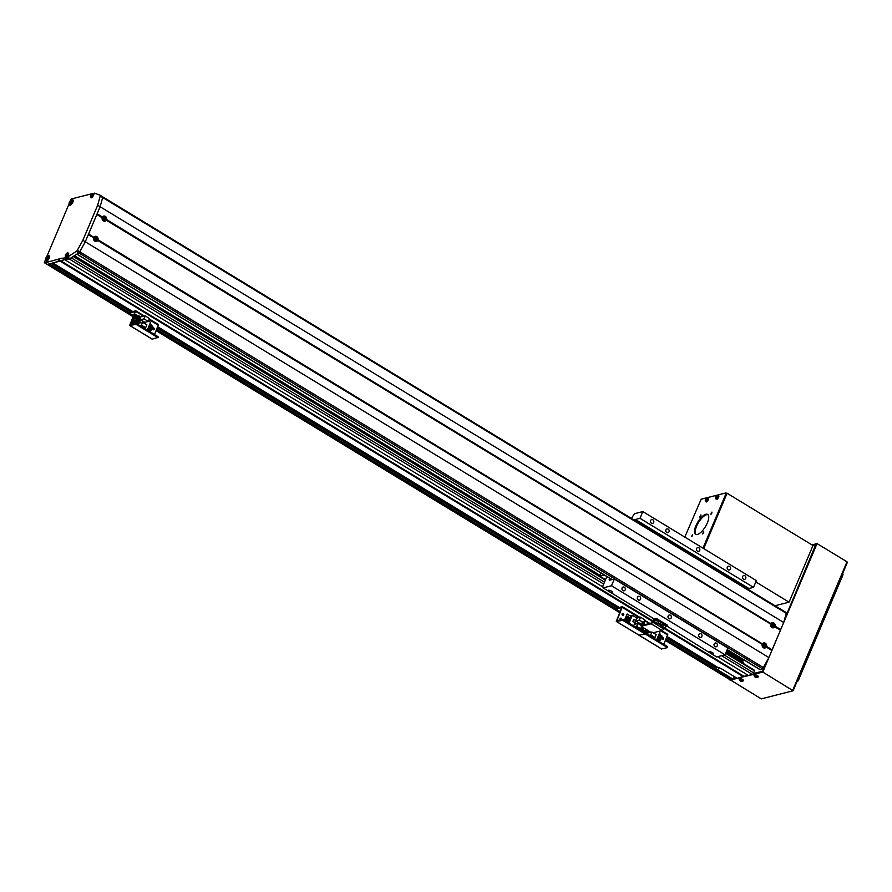 <?xml version="1.0" encoding="UTF-8"?>
<svg xmlns="http://www.w3.org/2000/svg" width="892" height="892" viewBox="0 0 892 892"><rect width="100%" height="100%" fill="white"/><g stroke="black" fill="none" stroke-linecap="round" stroke-linejoin="round"><path stroke-width="1.34" d="M747.998 675.244L737.082 678.31L721.739 668.978A3.88 1.293 22.9 0 0 718.127 667.606L667.104 636.565M734.372 676.66L733.269 679.269L732.31 679.514L665.989 639.185M731.63 679.102L730.593 679.949A1.55 0.591 121.3 0 1 730.358 679.927A1.55 0.591 121.3 0 1 730.225 679.726M742.423 660.827L742.735 660.08M726.545 651.171L742.969 661.162L742.579 662.065M726.166 652.074L743.393 662.555L743.069 663.325M725.82 652.888L754.565 670.316L753.684 672.903A1.55 0.591 121.3 0 1 752.357 674.441L748.343 675.456L717.514 656.702M133.298 316.181L47.287 264.366A1.55 0.591 121.3 0 1 47.053 264.344A1.55 0.591 121.3 0 1 46.93 264.144M130.711 311.977L50.922 263.452L49.015 263.932L129.563 312.925M652.732 620.821L60.611 260.698L64.692 259.661L52.829 262.973L132.618 311.498M603.694 584.026L69.052 258.858L65.049 259.873L62.351 258.145L58.147 259.204L44.834 262.872L47.287 264.366L60.087 261.133L57.623 259.639M743.382 676.716L664.507 628.737M652.476 621.423L60.087 261.133L60.611 260.698L58.147 259.204M619.249 607.463L157.773 326.795M716.755 666.77L716.399 667.606L666.748 637.401M618.022 607.775L157.416 327.632M131.392 311.81L51.602 263.274M733.269 679.269L717.926 669.948A3.88 1.293 22.9 0 1 716.22 668.086L666.547 637.869M617.342 607.943L157.215 328.1M616.182 608.89L156.657 329.404M76.188 254.543A3.88 3.345 75.8 0 0 76.946 254.22M602.947 587.025L65.049 259.873L69.688 258.702L68.461 257.955A1.55 0.591 121.3 0 0 68.595 257.899L67.368 257.152L68.361 254.811A2.33 0.892 -58.7 0 0 68.428 253.116A2.33 0.892 -58.7 0 0 68.026 253.094M743.906 676.281L665.131 628.369M731.496 679.425L665.856 639.497M620.13 611.678L156.524 329.728M152.276 339.138L157.605 337.455L136.13 324.387L129.652 325.457L135.127 311.609L129.507 313.059L133.51 315.69L48.547 264.054M731.161 679.804L665.666 639.965M663.091 638.404L662.187 637.858M619.929 612.146L156.334 330.196M153.758 328.624L152.855 328.078M600.026 575.362L74.426 255.681M609.582 578.172L609.47 578.44A2.33 0.892 -58.7 0 0 609.403 580.146A2.33 0.892 -58.7 0 0 609.76 580.168L614.343 579.008L727.872 648.06L725.018 654.806L716.622 656.925L711.504 653.814A2.33 0.78 -157.1 0 0 713.277 654.07A2.33 0.78 -157.1 0 0 713.578 653.858A2.33 0.78 -157.1 0 0 712.173 652.442A2.33 0.78 -157.1 0 0 709.597 651.84A2.33 0.78 -157.1 0 0 709.285 652.052A2.33 0.78 -157.1 0 0 709.463 652.576L656.088 619.327L653.881 619.884L652.609 622.07A1.706 0.647 121.3 0 1 651.149 623.764L642.117 626.05M711.504 653.814L709.463 652.576M654.338 619.048L610.251 592.232A2.33 0.78 -157.1 0 0 612.024 592.489A2.33 0.78 -157.1 0 0 612.336 592.277A2.33 0.78 -157.1 0 0 610.92 590.861A2.33 0.78 -157.1 0 0 608.344 590.259A2.33 0.78 -157.1 0 0 608.032 590.471A2.33 0.78 -157.1 0 0 608.21 590.995L603.092 587.884L602.802 586.144L606.872 576.522M610.251 592.232L608.21 590.995M668.141 615.971A1.94 1.672 75.8 0 0 671.219 617.844A1.94 1.672 75.8 0 0 668.141 615.971M696.63 548.535A1.94 1.672 75.8 0 0 699.707 550.397A1.94 1.672 75.8 0 0 696.63 548.535M665.956 529.87A1.94 1.672 75.8 0 0 669.022 531.732A1.94 1.672 75.8 0 0 665.956 529.87M650.614 520.538A1.94 1.672 75.8 0 0 653.68 522.411A1.94 1.672 75.8 0 0 650.614 520.538M742.657 576.522A1.94 1.672 75.8 0 0 745.723 578.384A1.94 1.672 75.8 0 0 742.657 576.522M727.314 567.189A1.94 1.672 75.8 0 0 730.381 569.063A1.94 1.672 75.8 0 0 727.314 567.189M698.826 634.636A1.94 1.672 75.8 0 0 701.893 636.498A1.94 1.672 75.8 0 0 698.826 634.636M714.169 643.968A1.94 1.672 75.8 0 0 717.235 645.83A1.94 1.672 75.8 0 0 714.169 643.968M622.125 587.984A1.94 1.672 75.8 0 0 625.192 589.846A1.94 1.672 75.8 0 0 622.125 587.984M637.468 597.317A1.94 1.672 75.8 0 0 640.534 599.179A1.94 1.672 75.8 0 0 637.468 597.317M725.018 654.806L611.488 585.754L603.092 587.884M639.977 518.319L753.506 587.36L756.36 580.614L642.831 511.573L639.977 518.319L635.405 519.467A2.33 0.892 -58.7 0 0 634.39 520.214M753.506 587.36L748.923 588.519A2.33 0.892 -58.7 0 0 747.92 589.255M631.424 518.397L634.435 513.692L642.831 511.573M604.263 574.939L599.725 576.087L601.041 572.976M614.343 579.008L611.488 585.754M605.557 579.633L599.725 576.087M90.873 197.4A2.33 0.892 -58.7 0 0 91.073 197.745A2.33 0.892 -58.7 0 0 91.43 197.779A2.33 0.892 -58.7 0 0 93.426 195.46L94.418 193.129A1.55 0.591 121.3 0 1 94.519 193.151L100.116 195.236A1.55 0.591 121.3 0 1 100.149 195.248A1.55 0.591 121.3 0 1 100.227 196.039L97.652 205.238L82.844 240.305L77.325 250.251A1.55 0.591 121.3 0 1 76.422 251.321L67.524 257.063A1.55 0.591 121.3 0 1 67.368 257.152M69.431 204.58A3.111 1.182 -58.7 0 0 69.721 205.216A3.111 1.182 -58.7 0 0 70.2 205.26A3.111 1.182 -58.7 0 0 72.631 202.674A3.111 1.182 -58.7 0 0 72.954 199.908A3.111 1.182 -58.7 0 0 72.475 199.864A3.111 1.182 -58.7 0 0 72.263 199.942M45.793 260.564A3.111 1.182 -58.7 0 0 46.083 261.189A3.111 1.182 -58.7 0 0 46.551 261.233A3.111 1.182 -58.7 0 0 48.982 258.658A3.111 1.182 -58.7 0 0 49.305 255.881A3.111 1.182 -58.7 0 0 48.837 255.837A3.111 1.182 -58.7 0 0 48.614 255.915M70.423 200.689L70.568 200.343A1.55 0.591 -58.7 0 1 71.906 198.805L92.121 193.709M44.834 262.872A1.55 0.591 -58.7 0 1 44.6 262.85A1.55 0.591 -58.7 0 1 44.645 261.724L45.369 259.996M46.774 256.662L69.019 204.023M62.596 258.379L65.071 257.755L65.562 256.595A2.141 0.814 121.3 0 1 65.361 256.205M100.183 195.281L102.569 196.719A1.55 0.591 121.3 0 1 102.602 196.742A1.55 0.591 121.3 0 1 102.68 197.533L100.227 196.039M766.261 647.068L766.551 646.388A2.609 2.252 75.8 0 0 762.47 643.913L762.192 644.582A2.609 2.252 75.8 0 0 766.261 647.068L771.892 650.491L768.904 657.571L85.297 241.799L100.116 206.732L97.652 205.238M780.355 630.198L783.722 622.504L100.116 206.732L102.68 197.533L786.253 613.295A1.55 0.591 121.3 0 0 786.175 612.525L102.691 196.831L786.053 612.481A1.55 0.591 121.3 0 1 786.175 612.525M768.904 657.571L763.34 667.539L79.756 251.789L85.297 241.799L82.844 240.305M77.325 250.251L79.778 251.745A1.55 0.591 121.3 0 1 78.875 252.815L76.422 251.321M78.875 252.815L69.977 258.557L67.524 257.063M66.788 257.342L66.298 258.502L65.071 257.755M66.298 258.502L68.461 257.955M133.131 316.582L47.287 264.366A1.55 0.591 121.3 0 1 47.053 264.344L133.098 316.671M600.751 572.798L595.354 569.62M599.903 572.508L600.851 573.411M595.477 569.598L594.607 569.286M744.385 660.158L743.315 660.426L727.972 651.104L728.017 650.201M727.972 651.104L729.043 650.826M771.023 623.675L770.733 624.355A2.609 2.252 75.8 0 0 774.813 626.831L775.092 626.151A2.609 2.252 75.8 0 0 771.023 623.675L106.527 219.532A2.609 2.252 75.8 0 0 102.446 217.046L97.116 213.812L100.116 206.732M770.967 624.233L106.237 220.201L106.527 219.532M762.426 644.47L97.696 240.439L97.975 239.758A2.609 2.252 75.8 0 0 93.894 237.283L88.576 234.05L96.838 214.481L102.156 217.726A2.609 2.252 75.8 0 0 106.237 220.201M93.894 237.283L93.615 237.963A2.609 2.252 75.8 0 0 97.696 240.439M93.85 237.841L88.286 234.719L85.297 241.799M102.39 217.603L102.446 217.046M763.34 667.539A1.55 0.591 121.3 0 1 762.326 668.654L760.017 669.602M780.734 629.585L775.092 626.151M771.803 650.435L780.444 630.254L774.813 626.831M772.182 649.811L766.551 646.388M762.47 643.913L97.975 239.758M783.722 622.504L786.253 613.295M733.57 678.556L734.673 676.85M753.327 673.56L762.259 671.297L766.808 661.34M784.681 619.026L815.667 544.845L813.002 545.514L789.063 602.167L775.003 605.735M734.283 677.775L735.198 678.333M767.22 660.582L762.66 671.375L754.799 673.371L754.454 674.174L762.783 672.066L817.05 543.585L811.954 544.878M784.481 619.717L816.258 544.51L812.79 545.391M739.691 677.652L753.16 674.508L753.506 673.694L755.346 674.809M730.314 679.905L761.277 698.871L793.122 690.765L762.783 672.066M730.135 680.328L738.398 677.976M733.48 678.756L736.547 677.987M754.454 674.174L755.591 674.865M754.242 675.166L753.16 674.508M739.568 677.942L740.694 678.634M739.356 678.935L738.264 678.277M792.732 690.285L846.999 561.804L817.05 543.585M846.999 561.804L793.099 690.62M739.145 677.786L740.449 678.578M796.891 681.856A2.33 0.892 -58.7 0 0 798.674 679.626L842.695 575.429A2.33 0.892 -58.7 0 0 842.75 573.723L842.606 573.634M726.802 493.945L703.71 548.602L726.802 493.945L726.066 493.499L702.974 548.156M813.002 545.514L727.091 493.265M789.063 602.167L755.803 581.941M700.209 516.814L700.911 515.643M699.707 517.148L700.878 514.874L699.707 517.148M691.947 536.371L692.649 535.2M691.445 536.705L692.616 534.431L691.445 536.705M703.019 533.561L703.721 532.401M702.517 533.907L703.688 531.632L702.517 533.907M711.27 514.015L711.983 512.844M710.779 514.35L711.95 512.075L710.779 514.35M697.321 534.498A11.652 4.438 121.3 0 1 695.537 534.341A11.652 4.438 121.3 0 1 696.752 523.95A11.652 4.438 121.3 0 1 705.873 514.271A11.652 4.438 121.3 0 1 707.646 514.428A11.652 4.438 121.3 0 1 706.442 524.819A11.652 4.438 121.3 0 1 697.321 534.498M695.938 534.52A11.652 4.438 121.3 0 1 697.745 523.894A11.652 4.438 121.3 0 1 706.609 514.717A11.652 4.438 121.3 0 1 707.992 514.695M684.8 537.096L701.157 499.197L725.965 492.919L726.066 493.499M726.701 493.365L725.965 492.919M754.376 676.392L757.174 677.597L754.376 676.392M757.932 677.229L758.222 676.682A2.141 0.714 -157.1 0 0 756.594 675.199A2.141 0.714 -157.1 0 0 754.286 675.021L755.535 677.452L757.932 677.229A2.074 0.691 -157.1 0 0 756.338 675.79A2.074 0.691 -157.1 0 0 754.097 675.612M756.918 677.652A5.307 0.903 -91.9 0 0 756.962 677.563A5.307 0.903 -91.9 0 0 757.007 677.463A5.43 5.118 -152.9 0 1 756.304 677.296L756.238 676.76A5.307 3.679 -155.4 0 1 755.669 676.526L755.201 676.816A5.43 5.118 -152.9 0 1 754.599 676.426A5.307 0.68 138.5 0 0 754.543 676.515A5.307 0.68 138.5 0 0 754.498 676.604A5.43 5.118 27.1 0 0 755.111 677.006L755.268 677.307A5.307 5.274 -167.3 0 0 755.836 677.552L756.215 677.474A5.43 5.118 27.1 0 0 756.918 677.652L756.895 677.441M756.528 676.515L756.215 677.474M755.111 677.006L755.58 676.103M755.736 676.247L755.334 677.206M755.903 677.452L756.304 676.493M755.836 677.552L756.182 676.749M756.461 676.192L756.082 677.095M739.49 680.161L742.278 681.365L739.49 680.161M743.036 680.997L743.326 680.451A2.141 0.714 -157.1 0 0 741.698 678.968A2.141 0.714 -157.1 0 0 739.401 678.79L740.65 681.22L743.036 680.997A2.074 0.691 -157.1 0 0 741.453 679.548A2.074 0.691 -157.1 0 0 739.212 679.381M742.021 681.41A5.307 0.903 -91.9 0 0 742.077 681.332A5.307 0.903 -91.9 0 0 742.122 681.232A5.43 5.118 -152.9 0 1 741.419 681.064L741.352 680.529A5.307 3.679 -155.4 0 1 740.784 680.284L740.315 680.585A5.43 5.118 -152.9 0 1 739.702 680.195A5.307 0.68 138.5 0 0 739.658 680.284A5.307 0.68 138.5 0 0 739.613 680.373A5.43 5.118 27.1 0 0 740.226 680.763L740.382 681.075A5.307 5.274 -167.3 0 0 740.951 681.321L741.319 681.243A5.43 5.118 27.1 0 0 742.021 681.41L742.01 681.209M741.631 680.284L741.319 681.243M740.226 680.763L740.694 679.871M740.851 680.016L740.449 680.975M741.007 681.209L741.419 680.262M740.951 681.321L741.297 680.518M741.575 679.949L741.196 680.852M798.842 679.213A1.528 0.58 121.3 0 1 798.663 679.938A1.528 0.58 121.3 0 1 797.504 681.388M842.293 576.366A1.528 0.58 121.3 0 1 842.104 577.091A1.528 0.58 121.3 0 1 841.658 577.871M706.955 499.23A1.528 0.58 -58.7 0 0 706.765 498.093A1.528 0.58 -58.7 0 0 705.461 499.609A1.528 0.58 -58.7 0 0 705.65 500.735A1.528 0.58 -58.7 0 0 706.955 499.23M705.639 501.505A2.074 0.792 -58.7 0 0 705.985 501.549A2.074 0.792 -58.7 0 0 707.624 499.788A2.074 0.792 -58.7 0 0 707.802 497.948L707.088 497.892C705.394 499.096 704.914 500.3 705.639 501.505L706.129 501.862A2.141 0.814 -58.7 0 0 706.486 501.917A2.141 0.814 -58.7 0 0 708.17 500.1A2.141 0.814 -58.7 0 0 708.348 498.215L707.802 497.948A2.074 0.792 -58.7 0 0 707.512 497.937M705.639 499.286A5.307 4.995 15 0 0 705.416 499.821A5.43 1.817 22.9 0 1 705.661 499.676L705.706 499.888A5.43 4.683 75.8 0 0 705.539 500.568A5.307 0.691 -1.4 0 1 705.84 500.49A5.43 4.683 -104.2 0 1 706.007 499.81L706.252 499.52A5.43 1.817 22.9 0 1 706.709 499.498A5.307 3.189 -82.6 0 1 706.821 499.23A5.307 3.189 -82.6 0 1 706.932 498.962A5.43 1.817 -157.1 0 0 706.475 498.985L706.442 498.773A5.43 4.683 -104.2 0 1 706.81 498.215A5.307 2.486 -129.6 0 0 706.509 498.293A5.43 4.683 75.8 0 0 706.141 498.851L705.895 499.141A5.43 1.817 -157.1 0 0 705.639 499.286L706.252 499.531M705.661 499.676L706.553 500.178M706.776 499.643L705.895 499.141M706.475 498.985L707.278 499.509M706.141 498.851L706.955 499.442M706.576 500.334L705.706 499.888M717.268 496.621A1.528 0.58 -58.7 0 0 717.079 495.484A1.528 0.58 -58.7 0 0 715.774 497A1.528 0.58 -58.7 0 0 715.964 498.126A1.528 0.58 -58.7 0 0 717.268 496.621M715.953 498.896A2.074 0.792 -58.7 0 0 716.298 498.94A2.074 0.792 -58.7 0 0 717.937 497.178A2.074 0.792 -58.7 0 0 718.116 495.339L717.402 495.283C715.707 496.487 715.217 497.691 715.953 498.896L716.443 499.264A2.141 0.814 -58.7 0 0 716.789 499.308A2.141 0.814 -58.7 0 0 718.484 497.491A2.141 0.814 -58.7 0 0 718.662 495.606L718.116 495.339A2.074 0.792 -58.7 0 0 717.815 495.328M715.953 496.677A5.307 4.995 15 0 0 715.73 497.212A5.43 1.817 22.9 0 1 715.975 497.067L716.008 497.279A5.43 4.683 75.8 0 0 715.852 497.959A5.307 0.691 -1.4 0 1 716.153 497.892A5.43 4.683 -104.2 0 1 716.309 497.201L716.566 496.911A5.43 1.817 22.9 0 1 717.012 496.889A5.307 3.189 -82.6 0 1 717.123 496.621A5.307 3.189 -82.6 0 1 717.246 496.353A5.43 1.817 -157.1 0 0 716.789 496.387L716.755 496.164A5.43 4.683 -104.2 0 1 717.112 495.606A5.307 2.486 -129.6 0 0 716.811 495.684A5.43 4.683 75.8 0 0 716.454 496.242L716.198 496.532A5.43 1.817 -157.1 0 0 715.953 496.677L716.555 496.922M715.975 497.067L716.856 497.569M717.09 497.034L716.198 496.532M716.789 496.387L717.592 496.911M716.454 496.242L717.268 496.833M716.889 497.725L716.008 497.279M661.507 642.909A0.97 0.836 75.8 0 0 660.615 642.363M663.124 637.758A0.97 0.836 75.8 0 0 662.41 639.441A0.97 0.836 75.8 0 0 663.124 637.758M662.767 639.564A0.97 0.836 75.8 0 0 662.31 637.758M649.777 623.397L644.927 620.52L644.057 623.564L645.05 621.211L644.347 620.787M661.574 630.644L667.774 634.335L663.826 644.314M644.883 633.064L645.808 633.353L645.462 634.167L638.906 635.104M661.608 648.919L667.171 647.692L667.283 646.421L645.808 633.353M667.283 646.421L667.249 647.503M666.937 647.224L645.462 634.167M645.529 624.467L644.314 624.779M643.121 627.6L641.738 630.878M649.053 635.327L650.714 634.903L654.984 637.501L653.312 637.925M643.823 628.035L642.441 631.313M656.612 639.932L659.935 632.049L658.787 631.346M647.525 632.049L648.116 630.644M654.984 637.501L656.211 634.602L651.941 632.004L650.714 634.903M653.769 633.119L654.003 632.562M649.175 631.291L648.506 632.874L651.941 632.004M656.835 639.386L659.701 641.805M658.285 635.963L661.373 637.836L660.939 638.85L657.861 636.977M659.311 633.532L660.314 634.134L660.013 634.859M659.545 635.951L659.288 636.576M658.831 637.657L658.564 638.282M658.106 639.374L657.839 639.999M659.01 634.245L662.098 636.13L661.663 637.133L658.586 635.26M657.103 638.761L660.102 640.59L660.649 639.553L657.56 637.68M660.939 638.85L657.828 637.055M661.663 637.133L658.552 635.338M657.136 638.683L660.214 640.567M645.607 633.253A0.97 0.836 75.8 0 0 645.15 631.569M645.719 633.287A0.97 0.836 75.8 0 0 646.076 632.439L645.719 633.287M646.076 632.439A0.97 0.836 75.8 0 0 645.585 631.614L646.076 632.439M645.306 633.13L644.849 631.792L645.641 631.224L646.533 631.759L645.875 633.398M640.177 629.93A0.97 0.836 75.8 0 0 640.2 629.919L640.177 629.93A0.97 0.836 75.8 0 0 640.556 629.083L640.2 629.919M641.025 628.637L640.356 630.042M640.099 629.886A0.97 0.836 75.8 0 0 640.333 629.083M642.039 625.214A0.97 0.836 75.8 0 0 641.627 623.486M642.195 625.203A0.97 0.836 75.8 0 0 642.552 624.355L642.195 625.203M642.552 624.355A0.97 0.836 75.8 0 0 642.062 623.53L642.552 624.355M642.195 625.314L641.315 623.709L642.117 623.14L642.998 623.675L642.452 625.247M623.24 613.495A0.97 0.836 75.8 0 0 622.527 615.19A0.97 0.836 75.8 0 0 623.24 613.495M622.884 615.302A0.97 0.836 75.8 0 0 622.426 613.495M621.702 619.371A0.97 0.836 75.8 0 0 620.063 618.78A0.97 0.836 75.8 0 0 620.308 619.717M621.245 619.483A0.97 0.836 75.8 0 0 620.431 618.223M620.141 611.656L616.127 609.024L616.573 608.143L622.371 606.716L616.885 620.564L623.095 619.55L622.761 620.353L616.272 621.423L621.757 607.575L616.127 609.024M644.582 620.23L648.975 623.597M661.831 649.053L639.118 635.238L644.47 633.889L644.582 632.606L623.095 619.55M644.582 632.606L644.548 633.699M644.236 633.42L622.761 620.353M616.417 621.434L639.118 635.238L616.272 621.423M640.512 617.175L639.285 620.074L643.545 622.661L644.771 619.762L640.512 617.175L636.955 618.067L632.328 615.246L630.153 615.803M642.006 628.693L642.597 627.288M634.97 626.764L636.632 626.34L640.902 628.938L639.229 629.362M630.956 616.339L630.131 618.056L626.329 615.748L627.154 614.031L630.956 616.339M629.228 620.442L628.682 621.479L624.879 619.171L625.426 618.134L629.228 620.442M627.968 614.521L630.354 615.971M629.607 617.732L629.339 618.357M628.882 619.449L628.615 620.074M628.158 621.167L627.89 621.78M628.994 623.129L632.328 615.246M624.467 620.386L624.701 619.84L628.28 622.694M629.529 619.739L625.604 617.454L629.529 619.739L629.953 618.725L626.151 616.417L625.604 617.454M636.955 618.067L633.632 625.95M635.751 620.475L633.788 619.271L632.874 621.434L634.836 622.627L635.751 620.475L634.803 622.527L632.963 621.401L633.822 619.383L635.662 620.497M639.285 620.074L635.851 620.943L634.424 624.311L637.858 623.441L636.632 626.34M639.687 624.556L640.11 623.53L643.545 622.661M640.902 628.938L642.128 626.039L637.858 623.441M630.243 618.033L626.44 615.714M627.154 614.031L626.329 615.748M628.804 621.456L624.991 619.137M625.56 620.364L625.827 619.739M626.284 618.658L626.552 618.033M627.009 616.941L627.277 616.316M627.087 616.205L626.82 616.829M626.362 617.911L626.095 618.535M625.638 619.628L625.37 620.252M635.851 620.943L640.11 623.53M625.426 618.134L624.879 619.171M625.716 617.431L626.151 616.417M152.175 333.129A0.97 0.836 75.8 0 0 151.283 332.593M153.792 327.988A0.97 0.836 75.8 0 0 153.078 329.672A0.97 0.836 75.8 0 0 153.792 327.988M153.435 329.784A0.97 0.836 75.8 0 0 152.978 327.977M129.864 312.367L135.74 310.762L130.265 324.599L135.472 323.305L136.476 323.584L136.13 324.387M149.299 319.08L158.441 324.565L154.494 334.545M157.605 337.455L157.951 336.641L136.476 323.584M157.951 336.641L157.917 337.733M137.937 315.746L135.049 314.843L131.603 324.287M131.169 324.019L132.596 324.03M139.721 325.558L141.382 325.134L145.652 327.732L143.98 328.144M136.041 314.597L132.161 323.763M144.437 323.339L144.861 322.324L148.295 321.454L149.522 318.555L145.262 315.958L140.022 317.017M147.28 330.151L150.603 322.268L148.496 320.986M138.193 322.28L139.252 319.771M145.652 327.732L146.879 324.822L142.608 322.235L141.382 325.134M145.262 315.958L144.036 318.857L140.601 319.726L139.174 323.105L142.608 322.235M144.036 318.857L148.295 321.454M147.503 329.616L150.369 332.025M148.953 326.193L152.041 328.066L151.607 329.081L148.529 327.197M149.979 323.751L150.982 324.365L150.681 325.089M150.224 326.171L149.956 326.795M149.499 327.888L149.232 328.512M148.774 329.605L148.507 330.218M149.678 324.476L152.766 326.349L152.331 327.364L149.254 325.491M147.771 328.992L150.893 330.787L151.317 329.772L148.228 327.899M140.601 319.726L144.861 322.324M151.607 329.081L148.496 327.275M152.331 327.364L149.22 325.569M147.804 328.914L150.893 330.787M138.227 318.801A0.97 0.836 75.8 0 0 137.814 317.073M138.383 318.79A0.97 0.836 75.8 0 0 138.739 317.942L138.383 318.79M138.739 317.942A0.97 0.836 75.8 0 0 138.249 317.117L138.739 317.942M139.197 317.262L138.483 318.946L137.502 317.296L138.305 316.727L138.695 317.385M136.275 323.473A0.97 0.836 75.8 0 0 135.818 321.8M136.364 323.517A0.97 0.836 75.8 0 0 136.387 323.506L136.364 323.517A0.97 0.836 75.8 0 0 136.744 322.67L136.387 323.506M136.744 322.67A0.97 0.836 75.8 0 0 136.253 321.845L136.744 322.67M135.974 323.361L135.517 322.023L136.309 321.443L137.201 321.979L136.543 323.629M641.348 625.56L651.483 622.962L652.754 620.776A1.706 0.647 121.3 0 1 654.215 619.081L656.434 618.513L656.088 619.327M650.826 632.294L641.805 626.797M667.138 626.039L667.484 625.236L656.434 618.513M666.045 626.284A2.297 0.769 -157.1 0 0 666.257 626.106A2.297 0.769 -157.1 0 0 665.532 625.091L664.93 625.169M663.715 628.648L663.659 628.793A1.706 0.647 121.3 0 1 662.187 630.488L653.189 632.763M654.516 620.631A2.297 0.769 -157.1 0 1 654.472 620.319A2.297 0.769 -157.1 0 1 657.46 620.776L657.348 620.799M658.452 622.293A2.297 0.769 -157.1 0 0 658.697 622.103A2.297 0.769 -157.1 0 0 657.727 620.932L657.616 620.955A2.063 0.691 22.9 0 1 658.474 621.769M657.46 620.776L657.917 620.453A2.297 0.769 -157.1 0 0 654.672 619.84A2.297 0.769 -157.1 0 0 654.695 620.13M658.675 621.813A2.297 0.769 -157.1 0 0 658.898 621.624A2.297 0.769 -157.1 0 0 658.162 620.609L657.192 621.066M656.657 623.374L655.698 623.619L654.851 622.694L656.657 623.374M655.977 622.962L655.698 623.619M661.875 625.114A2.297 0.769 -157.1 0 1 661.842 624.79A2.297 0.769 -157.1 0 1 664.819 625.247L664.707 625.281M665.811 626.775A2.297 0.769 -157.1 0 0 666.056 626.574A2.297 0.769 -157.1 0 0 665.097 625.415L664.986 625.437A2.063 0.691 22.9 0 1 665.833 626.251M664.819 625.247L665.276 624.924A2.297 0.769 -157.1 0 0 662.042 624.322A2.297 0.769 -157.1 0 0 662.065 624.612M664.016 627.856L663.057 628.102L662.21 627.165L664.016 627.856M663.336 627.444L663.057 628.102M105.367 217.191A1.528 1.316 75.8 0 0 104.252 219.833A1.528 1.316 75.8 0 0 105.367 217.191M104.063 216.555A2.141 1.84 75.8 0 0 102.836 220.068A2.141 1.84 75.8 0 0 105.089 220.58M104.108 219.499L104.587 219.789A5.43 2.074 -58.7 0 0 104.921 219.153A0.669 0.58 75.8 0 0 105.256 219.042A5.43 1.817 22.9 0 1 105.758 219.399A5.307 3.858 -45.1 0 0 105.981 218.863A5.43 1.817 -157.1 0 0 105.479 218.507A0.669 0.58 75.8 0 0 105.356 218.116A5.43 2.074 -58.7 0 0 105.557 217.514A5.307 3.635 -171.4 0 0 105.323 217.358A5.307 3.635 -171.4 0 0 105.066 217.213A5.43 2.074 121.3 0 1 104.866 217.815A0.669 0.58 75.8 0 0 104.531 217.938A5.43 1.817 -157.1 0 0 103.907 217.603L103.684 218.139A5.43 1.817 22.9 0 1 104.308 218.462A0.669 0.58 75.8 0 0 104.431 218.863A5.43 2.074 121.3 0 1 104.108 219.499M105.557 217.514L105.356 218.116M104.866 217.815L104.275 218.027M105.479 218.507L104.319 218.027M104.665 219.131L105.256 219.042M105.981 218.863L105.144 218.763M96.815 237.417A1.528 1.316 75.8 0 0 95.7 240.06A1.528 1.316 75.8 0 0 96.815 237.417M95.522 236.793A2.141 1.84 75.8 0 0 94.284 240.294A2.141 1.84 75.8 0 0 96.537 240.818M95.556 239.725L96.046 240.026A5.43 2.074 -58.7 0 0 96.369 239.39A0.669 0.58 75.8 0 0 96.704 239.279A5.43 1.817 22.9 0 1 97.206 239.636A5.307 3.858 -45.1 0 0 97.44 239.101A5.43 1.817 -157.1 0 0 96.938 238.744A0.669 0.58 75.8 0 0 96.804 238.354A5.43 2.074 -58.7 0 0 97.005 237.74A5.307 3.635 -171.4 0 0 96.771 237.595A5.307 3.635 -171.4 0 0 96.526 237.45A5.43 2.074 121.3 0 1 96.325 238.053A0.669 0.58 75.8 0 0 95.99 238.164A5.43 1.817 -157.1 0 0 95.355 237.841L95.132 238.376A5.43 1.817 22.9 0 1 95.756 238.699A0.669 0.58 75.8 0 0 95.879 239.089A5.43 2.074 121.3 0 1 95.556 239.725M97.005 237.74L96.804 238.354M96.325 238.053L95.734 238.264M96.938 238.744L95.767 238.264M96.113 239.368L96.704 239.279M97.44 239.101L96.604 238.989M773.944 623.809A1.528 1.316 75.8 0 0 772.829 626.452A1.528 1.316 75.8 0 0 773.944 623.809M772.639 623.185A2.141 1.84 75.8 0 0 771.413 626.686A2.141 1.84 75.8 0 0 773.654 627.21M772.684 626.117L773.163 626.418A5.43 2.074 -58.7 0 0 773.487 625.783A0.669 0.58 75.8 0 0 773.832 625.671A5.43 1.817 22.9 0 1 774.334 626.028A5.307 3.858 -45.1 0 0 774.557 625.493A5.43 1.817 -157.1 0 0 774.055 625.136A0.669 0.58 75.8 0 0 773.933 624.746A5.43 2.074 -58.7 0 0 774.133 624.132A5.307 3.635 -171.4 0 0 773.888 623.987A5.307 3.635 -171.4 0 0 773.643 623.842A5.43 2.074 121.3 0 1 773.442 624.445A0.669 0.58 75.8 0 0 773.108 624.556A5.43 1.817 -157.1 0 0 772.483 624.233L772.249 624.768A5.43 1.817 22.9 0 1 772.885 625.091A0.669 0.58 75.8 0 0 773.007 625.482A5.43 2.074 121.3 0 1 772.684 626.117M774.133 624.132L773.933 624.746M773.442 624.445L772.851 624.656L774.055 625.136M773.241 625.76L773.832 625.671M774.557 625.493L773.721 625.381M765.392 644.046A1.528 1.316 75.8 0 0 764.277 646.689A1.528 1.316 75.8 0 0 765.392 644.046M764.087 643.411A2.141 1.84 75.8 0 0 762.861 646.923A2.141 1.84 75.8 0 0 765.113 647.436M764.132 646.354L764.622 646.655A5.43 2.074 -58.7 0 0 764.946 646.02A0.669 0.58 75.8 0 0 765.28 645.897A5.43 1.817 22.9 0 1 765.782 646.265A5.307 3.858 -45.1 0 0 766.005 645.73A5.43 1.817 -157.1 0 0 765.503 645.362A0.669 0.58 75.8 0 0 765.381 644.972A5.43 2.074 -58.7 0 0 765.581 644.37A5.307 3.635 -171.4 0 0 765.347 644.214A5.307 3.635 -171.4 0 0 765.102 644.069A5.43 2.074 121.3 0 1 764.901 644.682A0.669 0.58 75.8 0 0 764.556 644.793A5.43 1.817 -157.1 0 0 763.931 644.459L763.708 644.994A5.43 1.817 22.9 0 1 764.332 645.329A0.669 0.58 75.8 0 0 764.455 645.719A5.43 2.074 121.3 0 1 764.132 646.354M765.581 644.37L765.381 644.972M764.901 644.682L764.299 644.894M765.503 645.362L764.344 644.883M764.689 645.998L765.28 645.897M766.005 645.73L765.18 645.618M47.711 256.996L46.194 259.182L47.711 256.996M47.064 258.725L46.295 258.256M47.655 257.532L47.053 257.164M71.36 201.012L69.844 203.209L71.36 201.012M70.713 202.752L69.944 202.283M71.304 201.547L70.702 201.179M92.3 194.467L91.04 196.296L92.3 194.467M91.764 195.905L91.118 195.515M67.234 253.819L65.975 255.647L67.234 253.819M66.688 255.257L66.053 254.867M605.512 579.722L73.601 256.216M754.543 670.873L725.653 653.301M605.345 580.134L73.189 256.483M753.684 672.903L724.248 654.996M604.486 582.153L71.159 257.788M752.357 674.441L721.517 655.687M730.593 679.949L665.499 640.356M663.146 638.928L661.976 638.215M619.762 612.548L156.167 330.586M153.814 329.159L152.644 328.446M718.852 667.751L717.926 669.948M748.923 588.519L635.405 519.467M611.566 579.711L609.47 578.44M762.326 668.654L78.741 252.893M760.263 669.691L727.225 649.588M612.113 579.577L76.913 254.075M842.015 575.017L842.695 575.429M798.006 679.225L798.674 679.626M649.688 623.419L645.15 620.654M667.751 635.026L660.849 630.822M644.961 628.726A2.141 1.84 75.8 0 0 647.034 629.986M646.867 634A2.063 1.773 75.8 0 0 646.488 630.544A2.063 1.773 75.8 0 0 643.935 632.216M643.834 632.16A2.141 1.84 -104.2 0 1 646.477 630.488A2.141 1.84 -104.2 0 1 646.912 634.034M644.102 630.544A2.141 1.84 75.8 0 0 642.931 631.603L644.102 630.544L646.488 630.488C647.971 632.461 647.882 633.766 646.221 634.413M641.337 630.644A2.063 1.773 75.8 0 0 641.459 627.611M641.471 627.578A2.141 1.84 -104.2 0 1 641.393 630.677M643.991 624.857L643.344 622.716A2.141 1.84 -104.2 0 1 643.979 624.857A2.063 1.773 75.8 0 0 643.299 622.727M640.512 623.43A2.063 1.773 75.8 0 0 640.646 625.136M640.489 625.036A2.141 1.84 -104.2 0 1 640.4 623.463M622.036 614.387A2.063 0.691 -157.1 0 0 622.248 614.454A2.063 0.691 -157.1 0 0 623.263 614.588M639.742 617.364L622.449 606.839M639.018 617.543L622.337 607.407M621.757 620.074L622.103 619.271M616.573 608.143L616.238 608.946M144.493 316.158L135.818 310.873M158.419 325.245L149.098 319.57M143.768 316.337L135.718 311.442M152.499 339.272L129.786 325.468M135.138 324.108L135.472 323.305M129.953 312.178L129.608 312.981M137.636 319.626A2.063 1.773 75.8 0 0 139.152 316.047A2.063 1.773 75.8 0 0 137.636 319.626M137.814 320.183L138.873 319.916C140.546 319.28 140.635 317.965 139.152 315.991A2.141 1.84 -104.2 0 1 137.569 319.704A2.141 1.84 -104.2 0 1 139.141 315.991L136.766 316.047A2.141 1.84 75.8 0 0 137.814 320.183L136.487 319.972C135.004 317.976 135.093 316.671 136.766 316.047M137.535 324.231A2.063 1.773 75.8 0 0 137.156 320.774A2.063 1.773 75.8 0 0 134.848 323.462M134.748 323.484A2.141 1.84 -104.2 0 1 137.145 320.707A2.141 1.84 -104.2 0 1 137.58 324.253M134.77 320.763A2.141 1.84 75.8 0 0 133.677 323.763L133.889 321.332L137.156 320.719C138.639 322.692 138.55 323.997 136.889 324.643M661.864 624.746L658.318 622.594M654.494 620.263L653.881 619.884M661.596 625.76L657.928 623.53M654.237 621.278L653.212 620.654M661.351 627.388L655.743 623.976M653.981 622.906L652.609 622.07M662.187 630.488L651.149 623.764M653.847 622.661A2.141 0.714 22.9 0 1 653.791 622.326L654.706 623.486A2.063 0.691 -157.1 0 0 657.359 624.222A2.063 0.691 -157.1 0 0 656.746 622.973A2.063 0.691 -157.1 0 0 654.104 622.237A2.063 0.691 -157.1 0 0 654.717 623.486L657.727 623.999A2.141 0.714 22.9 0 1 657.449 624.188M656.813 622.895A2.141 0.714 22.9 0 1 657.727 623.999L658.53 622.103A2.141 0.714 -157.1 0 0 657.605 621.01A2.141 0.714 -157.1 0 0 654.594 620.442L653.791 622.326A2.141 0.714 22.9 0 1 656.813 622.895M654.862 620.252A2.063 0.691 22.9 0 1 657.594 620.955M661.206 627.143A2.141 0.714 22.9 0 1 661.162 626.808L662.076 627.968A2.063 0.691 -157.1 0 0 664.718 628.693A2.063 0.691 -157.1 0 0 664.105 627.455A2.063 0.691 -157.1 0 0 661.474 626.719A2.063 0.691 -157.1 0 0 662.087 627.968L665.097 628.47A2.141 0.714 22.9 0 1 664.819 628.67M664.172 627.377A2.141 0.714 22.9 0 1 665.097 628.47L665.889 626.585A2.141 0.714 -157.1 0 0 664.975 625.493A2.141 0.714 -157.1 0 0 661.953 624.924L661.162 626.808A2.141 0.714 22.9 0 1 664.172 627.377M662.232 624.723A2.063 0.691 22.9 0 1 664.964 625.426L665.889 626.585M106.181 219.432A2.074 1.795 75.8 0 0 102.836 217.592A2.074 1.795 75.8 0 0 106.115 219.588M97.629 239.658A2.074 1.795 75.8 0 0 94.284 237.83A2.074 1.795 75.8 0 0 97.574 239.825M774.747 626.05A2.074 1.795 75.8 0 0 771.402 624.222A2.074 1.795 75.8 0 0 774.691 626.217M766.206 646.287A2.074 1.795 75.8 0 0 762.861 644.459A2.074 1.795 75.8 0 0 766.139 646.455M46.016 260.319A2.564 0.981 -58.7 0 0 48.213 257.777A2.564 0.981 -58.7 0 0 47.9 255.87A2.564 0.981 -58.7 0 0 45.693 258.412A2.564 0.981 -58.7 0 0 46.016 260.319M48.079 255.803A2.721 1.037 121.3 0 1 48.491 255.848A2.721 1.037 121.3 0 1 48.213 258.267A2.721 1.037 121.3 0 1 46.083 260.531A2.721 1.037 121.3 0 1 45.67 260.486A2.721 1.037 121.3 0 1 45.414 259.962M69.665 204.335A2.564 0.981 -58.7 0 0 71.862 201.793A2.564 0.981 -58.7 0 0 71.538 199.886A2.564 0.981 -58.7 0 0 69.342 202.428A2.564 0.981 -58.7 0 0 69.665 204.335M71.717 199.83A2.721 1.037 121.3 0 1 72.141 199.864A2.721 1.037 121.3 0 1 71.851 202.283A2.721 1.037 121.3 0 1 69.732 204.547A2.721 1.037 121.3 0 1 69.308 204.513A2.721 1.037 121.3 0 1 69.063 203.989M90.917 197.165A2.063 0.78 -58.7 0 0 92.679 195.125A2.063 0.78 -58.7 0 0 92.422 193.597A2.063 0.78 -58.7 0 0 90.661 195.638A2.063 0.78 -58.7 0 0 90.917 197.165M92.523 193.564A2.141 0.814 121.3 0 1 92.846 193.597A2.141 0.814 121.3 0 1 92.623 195.493A2.141 0.814 121.3 0 1 90.951 197.277A2.141 0.814 121.3 0 1 90.627 197.244A2.141 0.814 121.3 0 1 90.426 196.864M65.852 256.517A2.063 0.78 -58.7 0 0 67.614 254.476A2.063 0.78 -58.7 0 0 67.357 252.949A2.063 0.78 -58.7 0 0 65.584 254.989A2.063 0.78 -58.7 0 0 65.852 256.517M67.446 252.915A2.141 0.814 121.3 0 1 67.77 252.949A2.141 0.814 121.3 0 1 67.547 254.844A2.141 0.814 121.3 0 1 65.874 256.628A2.141 0.814 121.3 0 1 65.551 256.595L67.268 257.643A2.141 0.814 -58.7 0 0 67.602 257.665A2.141 0.814 -58.7 0 0 67.948 257.509A2.063 0.78 121.3 0 1 67.703 257.632M67.09 257.364A2.141 0.814 -58.7 0 0 67.268 257.643L67.982 257.52M754.565 670.316L725.843 652.844M605.534 579.677L73.657 256.182M730.358 679.927L665.454 640.456M663.124 639.04L661.942 638.326M619.717 612.637L156.122 330.687M153.792 329.271L152.61 328.546M102.602 196.742L100.149 195.248M44.6 262.85L47.053 264.344M760.073 669.702L727.181 649.688M611.957 579.622L76.812 254.142M793.122 690.765L847.4 562.283M798.898 679.102L797.359 681.521M842.338 576.243L841.647 577.893M667.774 634.335L661.663 630.622M661.686 649.042L638.973 635.227M667.272 647.625L667.617 646.812M647.146 629.964L644.949 628.715M640.69 631.057C642.363 630.41 642.452 629.105 640.969 627.132M622.047 614.398L623.809 614.332M639.832 617.342L622.371 606.716M644.57 633.822L644.905 633.008M158.441 324.565L149.332 319.024M144.582 316.136L135.74 310.762M152.354 339.261L129.652 325.457M157.94 337.856L158.285 337.042M129.507 313.059L129.842 312.245M658.53 622.103L657.616 620.955L654.594 620.442M661.953 624.924L664.975 625.426M103.896 216.555L106.193 219.532L104.933 220.659M95.355 236.793L97.641 239.77L96.392 240.885M772.472 623.185L774.758 626.162L773.509 627.277M763.92 643.422L766.217 646.388L764.957 647.514M49.595 256.517L47.978 255.792L45.67 260.486L46.774 261.155M73.244 200.533L71.628 199.808L69.308 204.513L70.412 205.182M93.939 194.255L92.467 193.553L90.627 197.244L91.475 197.768M68.628 253.462L67.402 252.904L65.551 256.595"/></g></svg>
